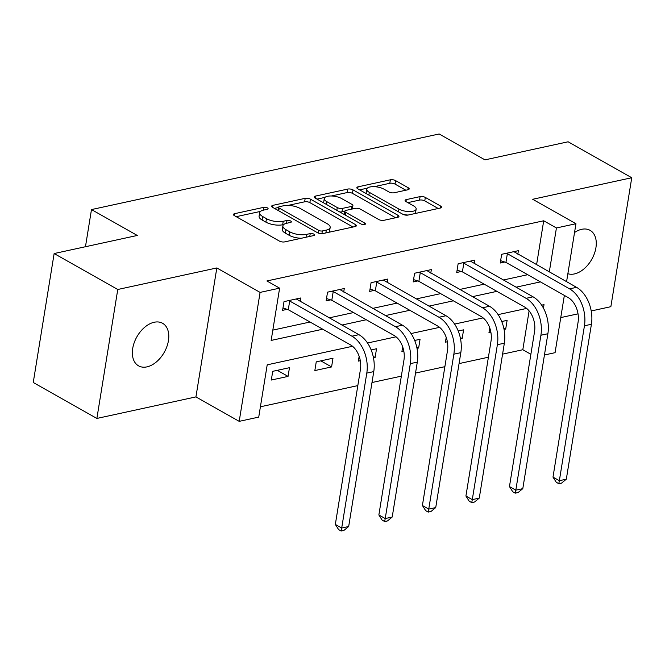 <?xml version="1.0" encoding="UTF-8"?>
<svg xmlns="http://www.w3.org/2000/svg" width="665" height="665" viewBox="0 0 665 665"><rect width="100%" height="100%" fill="white"/><g stroke="black" fill="none" stroke-linecap="round" stroke-linejoin="round"><path stroke-width="1" d="M267.43 207.904A2.627 0.998 9.2 0 0 263.764 207.33L234.662 213.665A3.749 1.43 9.2 0 0 233.457 214.471A3.749 1.43 9.2 0 0 234.421 215.668L279.391 241.079A3.749 1.43 9.2 0 0 284.628 241.894L313.73 235.568A2.627 0.998 9.2 0 0 314.57 234.994A2.627 0.998 9.2 0 0 313.897 234.163A2.627 0.998 9.2 0 0 310.231 233.59L306.465 234.404A11.995 4.572 9.2 0 1 289.707 231.794L285.958 229.683A11.995 4.572 9.2 0 1 282.883 225.859A11.995 4.572 9.2 0 1 286.731 223.257L290.497 222.434A2.627 0.998 9.2 0 0 291.337 221.869A2.627 0.998 9.2 0 0 290.663 221.029A2.627 0.998 9.2 0 0 286.997 220.464L283.232 221.279A11.995 4.572 9.2 0 1 266.474 218.669L262.725 216.549A11.995 4.572 9.2 0 1 259.649 212.725A11.995 4.572 9.2 0 1 263.498 210.132L267.264 209.309A2.627 0.998 9.2 0 0 268.103 208.744A2.627 0.998 9.2 0 0 267.43 207.904M567.86 273.706A24.439 15.727 119.5 0 0 574.444 273.922A24.439 15.727 119.5 0 0 594.385 253.614A24.439 15.727 119.5 0 0 590.079 230.339A24.439 15.727 119.5 0 0 581.667 229.317A24.439 15.727 119.5 0 0 574.535 232.517M154.18 322.259A24.439 15.727 119.5 0 0 134.247 342.566A24.439 15.727 119.5 0 0 138.544 365.841A24.439 15.727 119.5 0 0 146.957 366.872A24.439 15.727 119.5 0 0 166.898 346.556A24.439 15.727 119.5 0 0 162.593 323.29A24.439 15.727 119.5 0 0 154.18 322.259M407.986 189.758A3.749 1.43 9.2 0 0 409.183 188.943A3.749 1.43 9.2 0 0 408.227 187.754L395.609 180.622A3.749 1.43 9.2 0 0 390.372 179.808L358.053 186.832A3.749 1.43 9.2 0 0 356.847 187.646A3.749 1.43 9.2 0 0 357.812 188.843L402.782 214.246A3.749 1.43 9.2 0 0 408.019 215.069L440.338 208.037A3.749 1.43 9.2 0 0 441.535 207.222A3.749 1.43 9.2 0 0 440.579 206.034L425.334 197.422A3.749 1.43 9.2 0 0 420.097 196.607L406.265 199.608A3.749 1.43 9.2 0 0 405.068 200.423A3.749 1.43 9.2 0 0 406.024 201.62L413.58 205.892A10.025 3.824 9.2 0 1 416.157 209.084A10.025 3.824 9.2 0 1 409.557 211.578A10.025 3.824 9.2 0 1 398.934 209.076L369.324 192.351A10.025 3.824 9.2 0 1 366.756 189.151A10.025 3.824 9.2 0 1 373.356 186.657A10.025 3.824 9.2 0 1 383.979 189.159L388.917 191.952A3.749 1.43 9.2 0 0 394.154 192.767L407.986 189.758M536.58 264.753L543.704 220.78L556.422 227.97L575.957 223.723L566.572 281.702M54.139 253.54L117.763 289.491L96.874 418.443L33.25 382.491L54.139 253.54L137.289 235.46L91.479 209.575L439.158 133.981L484.968 159.866L568.126 141.786L631.75 177.738L532.69 199.276L575.957 223.723M96.874 418.443L195.934 396.905L216.823 267.953L117.763 289.491M216.823 267.953L260.09 292.401L279.624 288.153L271.154 340.43L322.766 329.208M543.704 220.78L266.898 280.963L279.624 288.153M310.43 199.143A3.749 1.43 9.2 0 0 305.193 198.328L272.874 205.352A3.749 1.43 9.2 0 0 271.669 206.167A3.749 1.43 9.2 0 0 272.633 207.364L317.596 232.767A3.749 1.43 9.2 0 0 322.833 233.59L355.152 226.557A3.749 1.43 9.2 0 0 356.357 225.743A3.749 1.43 9.2 0 0 355.393 224.554L310.43 199.143L309.865 202.626A3.749 1.43 9.2 0 0 304.628 201.811L287.97 205.435M315.459 196.092L347.778 189.068A3.749 1.43 9.2 0 1 353.015 189.882L397.986 215.294A3.749 1.43 9.2 0 1 398.95 216.482A3.749 1.43 9.2 0 1 397.745 217.297L383.913 220.306A3.749 1.43 9.2 0 1 378.676 219.492L360.438 209.184A3.749 1.43 9.2 0 0 355.201 208.369L346.024 210.364A3.749 1.43 9.2 0 0 344.827 211.179A3.749 1.43 9.2 0 0 345.783 212.368L364.769 223.099A2.627 0.998 9.2 0 1 365.442 223.939A2.627 0.998 9.2 0 1 363.713 224.587A2.627 0.998 9.2 0 1 360.937 223.93L315.218 198.103A3.749 1.43 9.2 0 1 314.262 196.906A3.749 1.43 9.2 0 1 315.459 196.092L315.144 198.054M591.21 310.962L610.861 306.69L631.75 177.738M91.479 209.575L85.461 246.732M272.825 330.114L310.04 322.018M329.175 317.862L353.572 312.558M372.699 308.394L397.105 303.09M416.232 298.934L440.629 293.631M459.764 289.466L484.162 284.163M503.289 280.007L527.694 274.703M300.189 301.486L300.755 297.978L284.013 301.619L282.6 310.339L287.13 309.35M343.714 292.018L344.279 288.519L327.537 292.159L326.133 300.871L330.655 299.882M387.246 282.55L387.811 279.051L371.07 282.692L369.657 291.403L374.187 290.422M430.779 273.091L431.344 269.591L414.603 273.232L413.189 281.943L417.72 280.954M474.303 263.623L474.868 260.123L458.127 263.764L456.722 272.475L461.244 271.495M517.836 254.163L518.401 250.663L501.659 254.304L500.246 263.016L504.777 262.027M260.406 406.789L357.82 385.609M371.993 382.525L401.352 376.141M415.525 373.057L444.877 366.681M459.058 363.597L488.409 357.213M502.582 354.129L522.815 349.732L529.107 310.879M271.312 380.039L288.053 376.398L289.466 367.687L272.725 371.328L271.312 380.039M314.836 370.571L331.586 366.93L332.99 358.219L316.249 361.86L314.836 370.571M359.15 356.29L358.369 361.112L360.297 360.688M373.472 357.828L375.11 357.471L376.523 348.759L371.161 349.923M402.682 346.822L401.901 351.644L403.83 351.228M417.005 348.36L418.642 348.003L420.056 339.291L414.686 340.455M446.207 337.363L445.425 342.184L447.362 341.76M460.537 338.892L462.175 338.543L463.58 329.832L458.218 330.995M489.739 327.895L488.958 332.716L490.886 332.3M504.062 329.433L505.699 329.075L507.112 320.364L501.751 321.528M560.753 317.587L578.026 313.83M564.352 295.41L555.076 352.674L544.444 354.985M522.815 349.732L530.878 354.287M352.533 346.274L267.205 364.827L258.735 417.105L239.201 421.352L260.09 292.401M195.934 396.905L239.201 421.352M549.307 271.943L556.422 227.97M341.901 325.052L366.299 319.749M385.426 315.584L409.831 310.281M428.958 306.124L453.355 300.821M472.491 296.656L496.888 291.353M516.015 287.197L540.421 281.894M543.438 308.136L544.012 304.645L541.651 305.16M526.655 308.419L498.118 314.62M483.123 317.887L454.594 324.088M439.59 327.346L411.061 333.547M396.066 336.814L367.529 343.015M288.053 376.398L277.305 370.33M331.586 366.93L320.838 360.862M375.11 357.471L373.173 356.374M418.642 348.003L416.706 346.906M462.175 338.543L460.23 337.446M505.699 329.075L503.762 327.978M259.649 212.725L259.084 216.216A11.995 4.572 9.2 0 0 262.16 220.04L262.725 216.549M283.706 224.537L282.667 224.762A11.995 4.572 9.2 0 1 265.909 222.152L262.16 220.04M282.883 225.859L282.317 229.342A11.995 4.572 9.2 0 0 285.393 233.166L285.958 229.683M301.278 238.269A11.995 4.572 9.2 0 1 289.142 235.285L285.393 233.166M260.472 211.412L236.216 216.682M353.032 227.023L309.865 202.626M278.502 207.488L274.429 208.378M279.383 206.674A2.627 0.998 9.2 0 0 278.535 207.247A2.627 0.998 9.2 0 0 279.209 208.079L318.685 230.381A2.627 0.998 9.2 0 0 322.35 230.954L326.324 230.09A11.995 4.572 9.2 0 0 330.164 227.488A11.995 4.572 9.2 0 0 327.089 223.664L300.115 208.419A11.995 4.572 9.2 0 0 283.348 205.809L279.383 206.674M328.776 232.293A11.995 4.572 9.2 0 0 329.599 230.979L330.164 227.488M317.022 199.118L324.969 197.389M331.386 195.992L347.213 192.551L347.778 189.068M395.625 217.763L352.45 193.365A3.749 1.43 9.2 0 0 347.213 192.551M341.511 198.494A10.025 3.824 9.2 0 0 330.887 195.984A10.025 3.824 9.2 0 0 324.287 198.486A10.025 3.824 9.2 0 0 326.864 201.678L337.288 207.571A3.749 1.43 9.2 0 0 342.525 208.386L351.702 206.391A3.749 1.43 9.2 0 0 352.907 205.576A3.749 1.43 9.2 0 0 351.943 204.388L341.511 198.494M324.287 198.486L323.722 201.969A10.025 3.824 9.2 0 0 323.913 203.008M339.707 211.936A3.749 1.43 9.2 0 0 341.968 211.869L342.525 208.386M344.811 211.254L341.968 211.869M366.756 189.151L366.191 192.634A10.025 3.824 9.2 0 0 366.373 193.681M402.807 214.263A10.025 3.824 9.2 0 0 408.102 215.044M415.051 213.531A10.025 3.824 9.2 0 0 415.592 212.567L416.157 209.084M438.21 208.502L424.769 200.905A3.749 1.43 9.2 0 0 419.532 200.09L407.828 202.634M405.858 190.223L395.043 184.105A3.749 1.43 9.2 0 0 389.806 183.291L374.245 186.674M367.296 188.187L359.607 189.858M288.543 300.638L289.691 301.012L288.278 309.724L350.522 344.894A19.094 12.677 77.7 0 1 360.43 369.507L335.335 524.427L341.702 528.018L366.789 373.107A28.637 19.019 -102.3 0 0 351.935 336.182L289.691 301.012M348.676 526.505L343.938 530.412L341.153 531.019L341.702 528.018L348.676 526.505L373.763 371.594A28.637 19.019 -102.3 0 0 358.909 334.67L296.224 298.967M288.278 309.724L282.974 308.003M341.153 531.019L338.601 529.581L335.335 524.427M332.068 291.17L333.223 291.544L331.81 300.264L394.054 335.434A19.094 12.677 77.7 0 1 403.954 360.048L378.867 514.959L385.226 518.559L410.322 363.639A28.637 19.019 -102.3 0 0 395.467 326.715L333.223 291.544M392.209 517.038L387.471 520.944L384.678 521.551L385.226 518.559L392.209 517.038L417.296 362.126A28.637 19.019 -102.3 0 0 402.441 325.202L339.757 289.499M331.81 300.264L326.507 298.535M384.678 521.551L382.134 520.113L378.867 514.959M375.6 281.711L376.756 282.085L375.343 290.796L437.587 325.966A19.094 12.677 77.7 0 1 447.487 350.58L422.4 505.5L428.759 509.091L453.854 354.179A28.637 19.019 -102.3 0 0 438.991 317.255L376.756 282.085M435.733 507.578L431.003 511.485L428.21 512.092L428.759 509.091L435.733 507.578L460.828 352.658A28.637 19.019 -102.3 0 0 445.974 315.734L383.281 280.04M375.343 290.796L370.039 289.076M428.21 512.092L425.667 510.654L422.4 505.5M419.133 272.243L420.28 272.617L418.867 281.328L481.111 316.498A19.094 12.677 77.7 0 1 491.019 341.12L465.924 496.032L472.291 499.631L497.378 344.711A28.637 19.019 -102.3 0 0 482.524 307.787L420.28 272.617M479.265 498.11L474.527 502.017L471.743 502.624L472.291 499.631L479.265 498.11L504.353 343.198A28.637 19.019 -102.3 0 0 489.498 306.274L426.814 270.572M418.867 281.328L413.564 279.608M471.743 502.624L469.191 501.186L465.924 496.032M462.657 262.783L463.813 263.157L462.399 271.869L524.643 307.039A19.094 12.677 77.7 0 1 534.544 331.652L509.457 486.572L515.816 490.163L540.911 335.251A28.637 19.019 -102.3 0 0 526.057 298.327L463.813 263.157M522.798 488.65L518.06 492.557L515.267 493.164L515.816 490.163L522.798 488.65L547.885 333.73A28.637 19.019 -102.3 0 0 533.031 296.806L470.346 261.112M462.399 271.869L457.096 270.148M515.267 493.164L512.723 491.726L509.457 486.572M506.19 253.315L507.345 253.689L505.932 262.401L568.176 297.571A19.094 12.677 77.7 0 1 578.076 322.193L552.989 477.104L559.348 480.704L584.444 325.784A28.637 19.019 -102.3 0 0 569.581 288.859L507.345 253.689M566.322 479.182L561.593 483.089L558.8 483.696L559.348 480.704L566.322 479.182L591.418 324.271A28.637 19.019 -102.3 0 0 576.563 287.347L513.87 251.644M505.932 262.401L500.629 260.68M558.8 483.696L556.256 482.258L552.989 477.104M263.307 210.173L263.764 207.33M309.774 236.424L310.231 233.59M286.54 223.299L286.997 220.464M265.909 222.152L266.474 218.669M282.667 224.762L283.232 221.279M289.142 235.285L289.707 231.794M306.008 237.247L306.465 234.404M234.346 215.626L234.662 213.665M355.068 226.574L355.393 224.554M272.55 207.314L272.874 205.352M304.628 201.811L305.193 198.328M278.768 210.83L279.209 208.079M318.244 233.082L318.685 230.381M321.902 233.698L322.35 230.954M325.858 232.925L326.324 230.09M352.45 193.365L353.015 189.882M397.653 217.314L397.986 215.294M345.343 215.119L345.783 212.368M364.545 224.521L364.769 223.099M326.415 204.429L326.864 201.678M336.847 210.323L337.288 207.571M351.245 209.226L351.702 206.391M368.884 195.094L369.324 192.351M398.485 211.827L398.934 209.076M405.949 201.578L406.265 199.608M419.532 200.09L420.097 196.607M424.769 200.905L425.334 197.422M440.247 208.054L440.579 206.034M357.737 188.794L358.053 186.832M389.806 183.291L390.372 179.808M395.043 184.105L395.609 180.622M407.894 189.774L408.227 187.754M351.935 336.182L358.909 334.67M366.789 373.107L373.763 371.594M395.467 326.715L402.441 325.202M410.322 363.639L417.296 362.126M438.991 317.255L445.974 315.734M453.854 354.179L460.828 352.658M482.524 307.787L489.498 306.274M497.378 344.711L504.353 343.198M526.057 298.327L533.031 296.806M540.911 335.251L547.885 333.73M569.581 288.859L576.563 287.347M584.444 325.784L591.418 324.271M278.028 210.414L278.535 207.247M344.279 214.521L344.827 211.179M352.35 208.985L352.907 205.576"/></g></svg>
